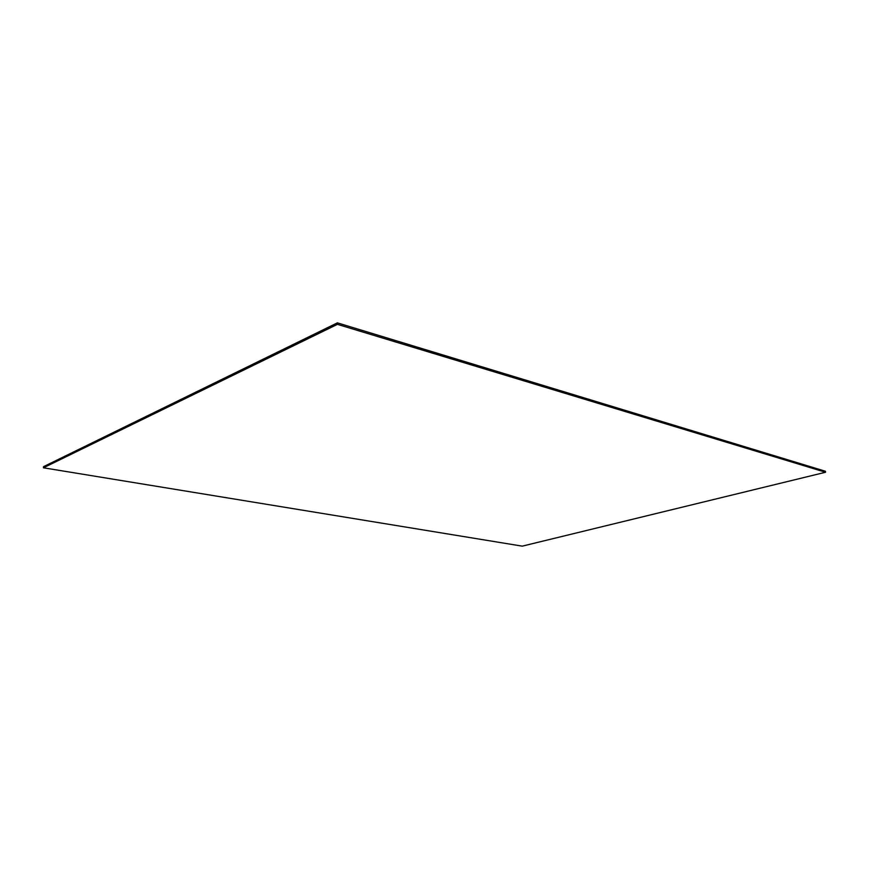 <?xml version="1.0" encoding="UTF-8"?>
<svg xmlns="http://www.w3.org/2000/svg" width="869" height="869" viewBox="0 0 869 869"><rect width="100%" height="100%" fill="white"/><g stroke="black" fill="none" stroke-linecap="round" stroke-linejoin="round"><path stroke-width="1.3" d="M825.42 471.259L825.55 472.258L522.236 546.145L43.45 467.794L43.504 466.675L337.378 322.855L825.42 471.259M337.378 322.855L337.411 324.343L825.55 472.258M337.411 324.343L43.45 467.794"/></g></svg>
